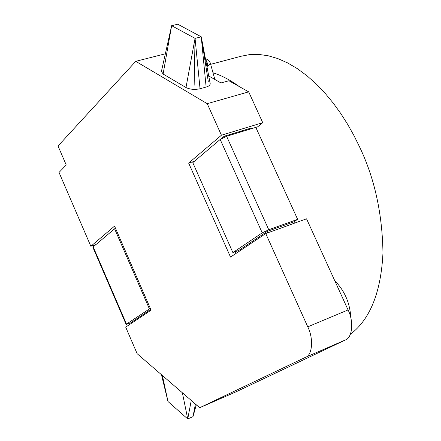 <?xml version="1.0" encoding="UTF-8"?>
<svg xmlns="http://www.w3.org/2000/svg" width="441" height="441" viewBox="0 0 441 441"><rect width="100%" height="100%" fill="white"/><g stroke="black" fill="none" stroke-linecap="round" stroke-linejoin="round"><path stroke-width="0.66" d="M265.747 233.57L306.55 218.819L348.065 309.924C353.974 321.379 352.37 337.883 345.331 339.989L236.155 391.779L199.685 407.732L305.53 357.304C312.399 355.303 313.727 338.572 307.763 326.831L265.747 233.57L230.533 257.092L188.649 163.093L221.432 135.205L207.226 103.679L135.767 61.327L58.03 146.004L66.233 164.978L59.028 172.459L90.852 246.282L114.561 226.112L151.087 310.161L125.696 327.123L137.151 353.704L199.685 407.732M251.552 128.667L251.254 128.006L224.177 136.241L221.31 138.661M297.631 219.342L255.813 127.372L226.602 136.263L220.186 139.461L262.23 232.854L232.892 252.572L238.84 250.4L267.108 231.475L293.86 221.823L297.631 219.342L268.762 229.739L262.23 232.854M294.478 223.185L293.86 221.823M208.731 75.984L220.991 82.947L228.929 80.753L248.696 91.86L207.226 103.679M248.696 91.86L262.737 122.681L257.693 126.815L255.819 127.388M150.75 309.384L132.647 321.506L132.973 322.261M165.358 53.796L135.767 61.327M262.737 122.681L221.432 135.205M95.973 244.551L90.852 246.282M132.647 321.506L131.005 322.603L132.818 321.913M132.906 322.112L126.137 324.444L92.902 247.362L93.194 246.899L126.484 324.091L150.304 308.364M93.194 246.899L114.599 228.791L115.586 228.466M114.599 228.791L149.328 308.733M126.137 324.444L126.484 324.091M267.731 232.859L267.108 231.475M224.53 137.024L224.177 136.241M220.186 139.461L192.778 162.646L232.892 252.572M188.649 163.093L194.365 161.307M115.465 228.19L114.858 228.703M235.852 253.542L235.064 251.778M205.611 59.667C207.397 61.994 207.876 64.507 207.055 67.208M207.402 66.1L208.692 65.483L210.335 63.096M177.773 24.216L171.643 25.694L195.054 38.373L201.245 36.824L177.773 24.216L171.643 25.694L195.054 38.373L201.245 36.824L177.773 24.216M161.428 71.359L163.109 74.044L171.643 25.694L161.428 71.359M208.273 81.436L201.245 36.824L206.129 87.053C208.825 86.309 210.175 85.174 210.197 83.647L201.245 36.824M185.992 87.539C190.054 89.468 194.74 89.87 200.043 88.74L195.054 38.373L185.992 87.539L163.109 74.044M206.129 87.053L200.043 88.74M195.429 404.061L192.993 416.635L187.734 418.95L167.982 401.508L162.404 375.523M194.15 85.3L195.054 38.373M196.284 404.794L192.993 416.635L187.734 418.95L167.982 401.508L161.461 374.707M239.226 86.535C230.45 80.113 221.707 75.521 212.992 72.759M210.671 64.325L241.023 56.261L249.534 54.612L258.575 54.403L268.018 55.715L277.731 58.548L287.554 62.887L297.333 68.653L306.919 75.714L316.169 83.922L324.956 93.095L333.187 103.034L340.788 113.535L347.701 124.417L353.914 135.486L359.415 146.588C374.464 177.8 382.314 213.246 382.97 252.93C381.03 292.212 370.153 319.35 350.336 334.328M345.331 339.989L305.53 357.304M348.065 309.924L307.763 326.831M226.602 136.263L268.762 229.739M191.256 400.45L187.734 418.95L182.381 392.782M214.839 79.452L210.357 63.179C209.431 60.593 207.805 59.193 205.478 58.978M350.81 317.9C350.055 303.215 344.697 290.801 334.725 280.652"/></g></svg>
